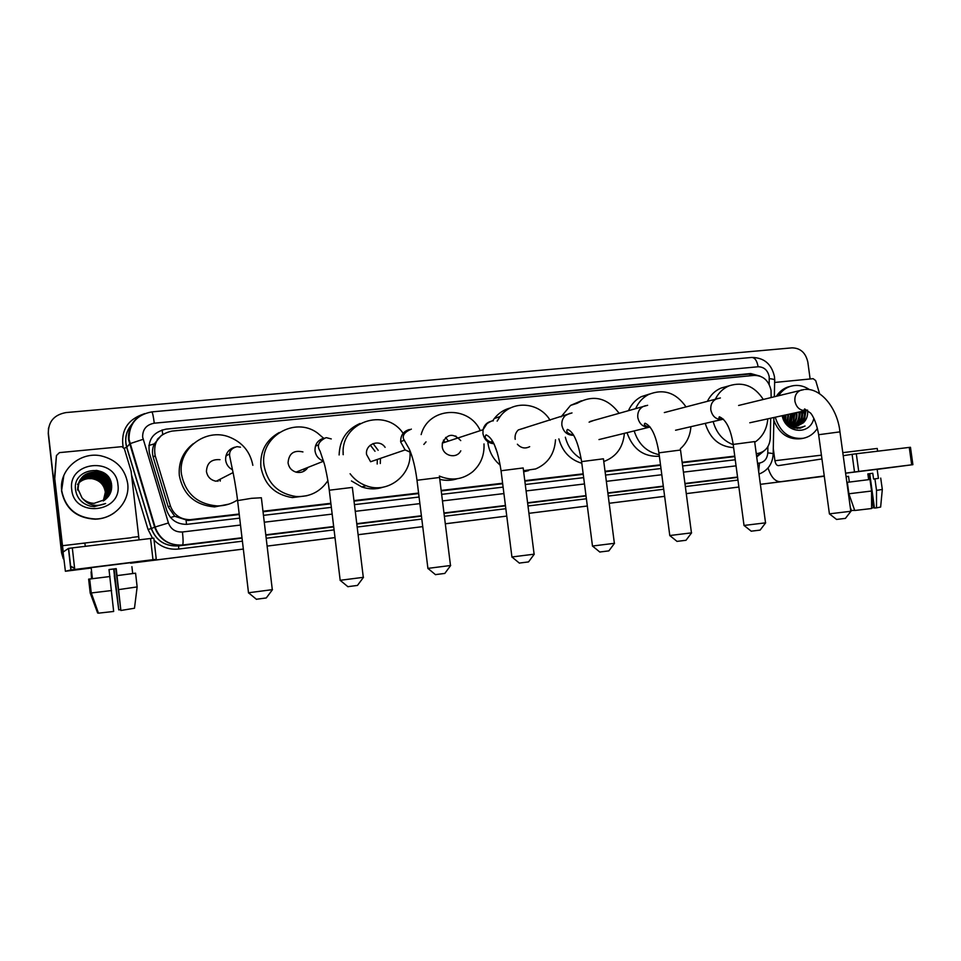<?xml version="1.0" encoding="UTF-8"?>
<svg xmlns="http://www.w3.org/2000/svg" width="961" height="961" viewBox="0 0 961 961"><rect width="100%" height="100%" fill="white"/><g stroke="black" fill="none" stroke-linecap="round" stroke-linejoin="round"><path stroke-width="1.44" d="M771.13 397.482L771.046 390.454C768.836 380.568 763.226 375.547 754.229 375.403L171.923 431.093C158.577 434.096 152.979 442.24 155.129 455.526L170.373 505.894C173.773 514.904 180.356 519.505 190.11 519.685L239.181 514.003M161.532 435.249L154.337 443.85C152.294 448.21 151.922 452.691 153.231 457.304L168.259 506.964L174.734 516.261L187.912 520.49L239.253 514.531M343.089 454.529L343.197 451.922M157.268 439.429L158.757 437.94M263.038 511.757L330.92 503.816M354.02 501.113L418.648 493.558M441.219 490.927L502.675 483.743M524.838 481.149L583.243 474.314M605.106 471.767L660.555 465.28M682.202 462.746L734.829 456.595M756.247 453.616L758.349 453.352C765.641 451.538 769.617 446.457 770.29 438.084L770.698 418.215M262.978 511.228L330.86 503.3M353.96 500.597L418.588 493.053M441.159 490.422L502.615 483.239M524.778 480.656L583.183 473.833M605.034 471.274L660.495 464.8M682.142 462.277L734.769 456.127M760.091 376.147L750.697 373.541L166.145 429.111C152.895 432.078 147.333 440.138 149.46 453.316L166.842 510.723C170.277 519.781 176.92 524.322 186.746 524.358L239.673 518.159M166.145 429.111L748.523 374.153L755.418 375.343M811.06 477.905L760.367 484.332L807.672 478.422M63.138 557.632L61.816 552.575L48.362 433.123C48.29 421.615 54.164 414.768 65.973 412.581L792.08 347.858C800.489 348.062 805.75 352.831 807.841 362.165L810.123 378.97M81.048 569.296L81.805 569.2M74.598 568.131L70.429 566.149M738.889 487.011L686.274 493.618M664.628 496.308L609.178 503.276M587.327 505.991L528.922 513.318M506.759 516.081L445.303 523.769M358.117 534.724L422.732 526.628L358.117 534.7M335.005 537.583L267.122 546.1L335.017 537.619M243.325 549.055L130.588 563.17M61.816 552.575L63.222 558.233L61.672 552.683L48.254 433.627L48.518 428.041M74.61 568.251L70.453 566.329L74.61 568.251M506.759 516.093L445.303 523.805M243.325 549.079L130.6 563.206M803.396 411.08L803.696 412.81L803.396 411.08M756.703 456.955L764.019 450.937M263.458 515.348L331.353 507.36M354.453 504.633L419.08 497.029M441.652 494.362L503.108 487.131M525.271 484.512L583.675 477.641M605.526 475.058L660.988 468.536M682.622 465.977L735.249 459.778M760.896 452.655L756.619 456.379M805.366 412.449L805.162 411.236M63.282 558.773L61.528 552.779L48.362 433.123M738.889 487.047L686.274 493.63M664.64 496.344L609.19 503.288M587.327 506.027L528.922 513.33M74.622 568.359L70.465 566.497M61.528 552.779L48.254 433.627M845.608 473.208L883.519 468.463L845.608 473.208L877.153 469.268L878.414 478.374L873.573 479.022L872.78 473.28L867.855 473.905L868.648 479.659L869.993 479.491L871.579 491.023L871.591 508.537L854.737 510.483L848.887 493.774L847.314 482.326L849.32 482.074L848.539 476.356L846.088 476.668L848.539 476.356M774.626 382.454L813.162 378.682L815.709 380.616L819.565 393.674M768.043 467.959C771.058 477.209 775.227 481.785 780.572 481.725L824.262 475.959M877.165 469.364L912.89 464.668L911.689 464.812L909.274 447.406L910.475 447.285L912.89 464.668M858.726 471.431L854.509 471.971L852.095 454.325L856.299 453.76L858.726 471.431L911.689 464.812M845.596 473.148L854.509 471.971M856.299 453.76L909.274 447.406M852.095 454.325L843.217 455.682M821.943 458.95L778.398 465.629C776.692 465.556 775.527 463.923 774.926 460.715L773.281 448.463M867.855 473.905L869.729 473.677L874.462 508.045L876.516 507.864L876.516 490.374L874.93 478.866L873.573 479.022M868.744 473.809L869.729 473.689L868.744 473.809L869.537 479.551M871.579 494.435L873.417 507.792L871.591 507.985M849.32 482.074L868.648 479.659M842.797 452.643L877.225 448.451L877.609 451.202M847.314 482.326L869.993 479.491M848.887 493.774L871.579 491.023M851.422 510.519L854.521 510.351L854.425 509.57M850.269 507.216L851.506 510.759M873.417 507.792L874.414 507.66M874.93 478.866L878.414 478.362M876.516 490.374L882.318 489.461L880.72 478.097M876.516 507.864L880.636 507.048L882.306 489.545M869.729 473.677L872.78 473.28M778.638 395.632C781.569 391.127 785.413 388.064 790.17 386.43C796.861 384.4 803.3 385.457 809.474 389.613M776.452 396.172C779.371 391.68 783.203 388.628 787.948 386.995L790.459 386.346M783.227 415.476C784.945 421.999 788.741 426.191 794.603 428.077L800.273 428.174L805.054 426.023C798.014 429.05 791.912 427.393 786.723 421.038C789.954 424.894 793.786 426.432 798.231 425.639L803.384 422.768L798.231 425.639M803.384 422.768C806.495 419.765 807.913 415.933 807.624 411.26M813.859 418.371C810.123 435.597 785.581 433.699 782.182 415.705M796.525 425.867C802.123 423.381 804.789 418.72 804.525 411.885L804.381 410.864M796.873 425.843C802.699 423.465 805.486 418.756 805.222 411.728L805.078 410.707M795.107 425.831C799.828 423.044 802.027 418.6 801.726 412.485L801.582 411.476M795.456 425.867C800.405 423.14 802.723 418.636 802.423 412.341L802.279 411.32M793.642 425.603C797.522 422.624 799.288 418.455 798.951 413.086L798.807 412.077M794.014 425.687C798.098 422.744 799.972 418.491 799.648 412.942L799.504 411.933M792.152 425.146C795.215 422.071 796.561 418.251 796.201 413.686L796.056 412.677M792.525 425.291C795.792 422.227 797.246 418.311 796.885 413.542L796.741 412.533M790.615 424.426L793.33 413.278M790.999 424.63C793.45 421.615 794.507 418.107 794.146 414.131L794.002 413.134M788.284 424.486L788.789 423.729M789.017 423.345L790.603 413.867M788.621 424.786L789.197 423.993M789.413 423.657L791.287 413.723M786.831 422.924L787.095 422.323M787.311 421.747L787.912 414.455M787.203 423.369L787.527 422.732M787.756 422.215L788.585 414.311M785.365 419.104L785.233 415.044M785.894 419.933L785.906 414.9M783.852 417.651L789.762 424.342M783.792 415.356L786.723 421.038M817.427 428.33C813.907 433.747 809.162 437.075 803.192 438.3C789.389 439.393 780.08 432.366 775.263 417.218M803.192 438.3L800.933 438.721C788.356 439.946 779.335 433.867 773.845 420.474M790.735 424.269L792.164 413.53M793.426 423.753L794.879 412.942M798.867 422.72L800.369 411.74M801.618 422.203L803.144 411.14M797.342 428.45L799.059 427.549M804.297 421.843L805.943 410.527L749.784 422.768M790.41 424.306L791.828 413.602M792.633 424.678L794.543 413.014M798.074 423.621L800.032 411.813M800.813 423.092L802.795 411.212M797.174 428.45L798.819 427.561M803.564 422.588L805.594 410.599M799.984 428.234L805.054 426.023M850.833 511.384L845.428 518.375L836.55 519.433M829.415 513.847L850.929 511.264M715.356 399.151C718.516 392.821 723.128 388.364 729.207 385.793C743.081 381.445 754.433 385.986 763.274 399.404M707.428 401.242C710.551 394.971 715.128 390.574 721.146 388.028L726.672 386.502M767.803 418.84C766.926 429.171 762.566 436.979 754.733 442.276M733.243 444.691C723.044 440.775 716.353 433.063 713.17 421.543M733.627 447.634C719.429 446.709 709.963 438.624 705.254 423.369M765.557 522.964L760.127 530.1L751.202 531.181M744.018 525.451L765.665 522.82M635.629 408.665C638.44 402.311 642.741 397.602 648.519 394.527C663.462 388.46 675.955 392.568 685.998 406.863M628.446 410.683C631.245 404.401 635.497 399.74 641.215 396.701L649.492 394.046M690.887 426.696C690.25 435.777 686.731 443.129 680.352 448.751M659.174 454.697C646.717 452.09 638.38 444.162 634.176 430.924M659.378 456.259C643.594 457.028 632.806 449.159 627.004 432.69M691.476 533.019L685.998 540.286L677.012 541.379M669.781 535.529L691.596 532.85M593.778 420.438L589.093 422.155M561.032 416.894L570.582 405.398L577.165 403.284C593.321 394.322 607.316 397.662 619.148 413.302M570.582 405.398L581.441 400.785M624.386 433.327C623.1 447.502 616.241 456.895 603.772 461.532M581.213 458.853C573.104 454 567.807 446.781 565.344 437.195M581.813 463.274C570.041 459.682 562.389 451.574 558.87 438.913M614.391 543.47L608.866 550.881L599.784 552.01M592.481 546.028L614.523 543.301M525.499 427.729L518.351 429.915C515.841 432.258 514.772 435.225 515.12 438.829L515.204 439.333M497.149 421.122L500.08 416.545C512.237 399.776 539.313 402.01 550.064 420.233M487.888 442.805L487.888 442.769C489.197 451.922 493.305 459.37 500.213 465.16M492.609 420.942L494.29 418.54C498.627 413.05 504.093 409.494 510.711 407.86M517.39 444.222C521.042 448.162 525.138 448.979 529.679 446.661M555.506 439.802C554.569 453.916 547.938 463.634 535.613 468.956L523.517 470.698M497.486 453.256L494.158 444.186M528.61 470.602L523.649 471.803M534.136 554.365L528.538 561.921L519.324 563.074M511.925 556.972L534.28 554.161M460.739 440.618C453.316 432.81 447.189 433.639 442.348 443.105L442.228 446.553C442.985 456.151 456.691 459.262 460.787 450.829M443.441 440.138L444.931 442.252M455.754 435.982L457.268 438.204M445.628 437.435L448.391 441.123M421.146 434.588C428.354 406.983 468.692 404.725 480.296 430.636M483.996 443.934C484.548 455.238 480.752 464.535 472.584 471.827C462.493 479.695 451.418 481.101 439.357 476.055M457.112 478.77C451.442 480.632 445.664 480.824 439.778 479.359M450.517 565.705L444.811 573.429L435.417 574.618M427.897 568.383L450.673 565.488M385.097 447.333C379.427 438.588 364.844 444.222 366.585 454.553L370.598 461.748L405.098 449.928L410.611 452.343M370.333 445.135L375.006 451.274M373.072 443.562L378.154 450.301M343.233 454.685C340.05 422.119 385.421 406.563 403.115 433.351M339.125 454.961C339.665 439.862 346.657 429.363 360.087 423.477M409.782 450.265L409.951 452.114M409.951 452.235C412.113 475.227 387.643 494.254 366.117 485.725C359.654 483.347 354.321 479.359 350.104 473.761M383.211 487.155C376.111 489.497 368.964 489.425 361.78 486.927L351.45 480.956M380.436 458.385L380.304 463.502M377.325 459.442L377.192 464.031M363.318 577.537L357.468 585.429L347.858 586.666M340.182 580.3L363.486 577.309M302.931 451.934C293.778 449.856 288.817 453.496 288.06 462.878C288.853 467.575 291.519 470.662 296.036 472.139C301.057 473.196 305.009 471.623 307.892 467.43M327.917 480.632C320.301 491.876 309.622 497.173 295.892 496.501C278.077 493.642 267.458 483.287 264.011 465.424C259.434 437.003 294.799 416.065 317.49 433.015L323.641 438.264M306.991 495.696L292.372 497.594C274.786 494.771 264.287 484.548 260.875 466.914C259.866 451.502 265.969 440.042 279.207 432.534M306.823 467.851L306.823 468.908M304.096 468.932L303.976 471.202M272.311 589.874L266.269 597.958L256.371 599.256M248.491 592.769L272.492 589.634M219.985 459.67C211.36 459.046 206.855 462.998 206.447 471.515C207.456 476.944 210.699 480.176 216.177 481.245L233.079 472.584M237.523 499.948C231.373 503.96 224.574 505.954 217.126 505.93C197.281 504.129 185.389 493.546 181.449 474.169C177.605 448.967 205.678 427.549 229.259 437.027C242.34 442.276 250.208 451.706 252.851 465.316M228.838 504.141L214.567 506.915C194.963 505.138 183.227 494.699 179.335 475.575C178.29 462.409 182.962 451.766 193.353 443.622M112.653 564.816L83.415 568.552L112.653 564.816M54.789 478.506L56.435 455.562L59.426 452.619L121.975 446.649L124.389 448.847L131.092 471.13L139.081 539.878M54.345 480.38L65.396 571.254L70.862 569.969L68.435 548.419L63.222 551.986L54.801 479.058M54.333 479.827L56.435 455.562M130.588 563.086L156.271 559.278L152.979 559.686L150.541 538.496L153.832 538.172L156.271 559.278M68.435 548.419L72.315 547.89L74.742 569.465L152.979 559.686M74.742 569.465L70.862 569.969M72.315 547.89L150.541 538.496M114.455 575.771L113.686 568.996L109.013 569.585L115.813 568.696L120.87 610.487L116.233 568.648L109.013 569.549L113.662 611.46L98.466 613.166L91.307 592.961L111.584 590.534M120.497 609.682L118.768 609.899L114.083 568.936L109.013 569.585M91.163 567.639L130.54 562.702M98.466 613.166L90.526 593.021L88.953 579.135L91.872 578.762L91.091 571.831L91.535 578.774L88.628 579.147L90.19 592.973L97.65 613.034L98.394 612.938M91.872 578.762L109.806 576.54M84.928 543.313C83.307 543.409 83.295 543.313 84.892 543.013L131.092 537.752M132.174 573.561L135.573 573.188L137.147 586.919L134.48 608.241L120.87 610.487M91.535 578.774L88.628 579.147M88.953 579.135L109.986 576.528M114.287 575.795L118.768 609.899M90.526 593.021L91.307 592.961M117.026 575.615L132.702 573.549L131.909 566.69M117.218 575.603L135.573 573.188M118.816 589.586L137.147 586.919M61.708 490.627C58.729 470.133 80.027 451.43 100.797 455.802C116.101 459.442 125.074 468.692 127.693 483.575C130.191 501.378 114.395 518.928 95.475 518.988C76.652 517.907 65.396 508.453 61.708 490.627M114.575 512.609C108.857 516.766 102.395 518.952 95.211 519.204C76.448 518.123 65.228 508.705 61.552 490.939L63.834 475.479M90.718 506.255L94.346 506.627L105.614 503.528C96.1 507.264 88.22 505.354 81.973 497.798C85.193 501.282 89.229 503.144 94.082 503.348L105.398 499.456C109.842 495.804 111.932 491.191 111.668 485.629C110.491 462.998 72.483 467.178 75.487 489.377C76.736 498.158 81.817 503.78 90.718 506.255M117.915 484.62C122.407 512.778 73.985 518.339 71.727 489.557C67.51 461.004 115.921 456.235 117.915 484.62M105.902 499.011C109.518 495.299 111.104 490.987 110.659 486.074C109.206 478.278 104.509 473.605 96.544 472.067C84.556 472.151 78.382 477.929 78.045 489.377M105.674 499.227C109.506 495.48 111.2 491.071 110.755 485.978C109.302 478.17 104.593 473.485 96.617 471.947C84.616 472.031 78.454 477.809 78.105 489.281L81.973 497.798M105.722 499.191C109.194 495.504 110.719 491.263 110.275 486.482C108.833 478.71 104.148 474.061 96.208 472.536C84.28 472.62 78.129 478.374 77.793 489.774M105.758 499.143C109.278 495.456 110.815 491.191 110.371 486.386C108.929 478.602 104.232 473.953 96.292 472.416C84.34 472.512 78.201 478.254 77.853 489.678M105.59 499.3C108.893 495.648 110.323 491.515 109.89 486.891C108.449 479.155 103.788 474.518 95.884 473.004C88.977 472.44 83.643 474.842 79.883 480.224M105.626 499.276C108.977 495.612 110.419 491.455 109.986 486.783C108.545 479.046 103.872 474.41 95.968 472.884C84.063 472.968 77.949 478.698 77.601 490.074M105.458 499.408C108.593 495.804 109.938 491.768 109.506 487.287C108.076 479.587 103.428 474.974 95.559 473.461C88.784 472.908 83.523 475.227 79.763 480.452M105.494 499.372C108.665 495.768 110.034 491.696 109.602 487.191C108.173 479.479 103.512 474.854 95.644 473.341C88.832 472.788 83.547 475.13 79.799 480.392M105.278 499.552C108.281 495.996 109.554 492.032 109.134 487.683C107.704 480.007 103.079 475.419 95.247 473.917C88.592 473.365 83.403 475.611 79.655 480.668M105.326 499.504C108.353 495.936 109.65 491.972 109.218 487.587C107.8 479.899 103.163 475.311 95.319 473.797C88.64 473.244 83.427 475.515 79.679 480.608M105.085 499.708C107.956 496.188 109.182 492.32 108.749 488.08C107.332 480.44 102.731 475.863 94.923 474.362C88.412 473.821 83.283 475.995 79.547 480.896M105.133 499.672C108.04 496.14 109.278 492.248 108.845 487.984C107.428 480.332 102.815 475.755 95.007 474.253C88.46 473.701 83.307 475.899 79.571 480.836M104.893 499.864C107.632 496.393 108.797 492.597 108.389 488.464C106.971 480.86 102.383 476.308 94.61 474.818C88.22 474.278 83.163 476.38 79.439 481.113M104.941 499.816C107.716 496.344 108.893 492.525 108.473 488.368C107.067 480.752 102.467 476.2 94.683 474.698C88.268 474.157 83.187 476.284 79.463 481.053M104.689 500.008C107.32 496.585 108.425 492.873 108.016 488.849C106.611 481.269 102.034 476.74 94.298 475.263C88.04 474.722 83.042 476.752 79.331 481.341M104.737 499.972C107.404 496.537 108.521 492.801 108.112 488.753C106.695 481.173 102.118 476.632 94.37 475.142C88.088 474.614 83.078 476.656 79.355 481.281M104.497 500.152C107.007 496.789 108.052 493.149 107.644 489.233C106.251 481.689 101.698 477.173 93.986 475.695C87.847 475.166 82.934 477.124 79.234 481.557M104.545 500.116C107.079 496.729 108.149 493.077 107.74 489.137C106.335 481.581 101.782 477.064 94.07 475.587C87.895 475.058 82.958 477.028 79.258 481.509M104.293 500.297L107.284 489.617C105.89 482.098 101.361 477.605 93.685 476.139C87.667 475.611 82.826 477.497 79.138 481.785M104.341 500.261L107.38 489.521C105.986 482.002 101.446 477.497 93.758 476.019C87.715 475.503 82.85 477.401 79.162 481.725M104.088 500.441L106.923 489.99C105.542 482.506 101.025 478.037 93.373 476.572C87.487 476.055 82.718 477.869 79.054 482.014M104.136 500.405L107.019 489.894C105.626 482.41 101.109 477.929 93.457 476.464C87.535 475.947 82.742 477.773 79.078 481.954M78.982 482.182C82.634 478.146 87.355 476.38 93.145 476.884C100.773 478.35 105.278 482.806 106.659 490.278L103.932 500.537L106.575 490.362C105.193 482.915 100.689 478.458 93.073 476.992C87.307 476.488 82.61 478.23 78.97 482.23M103.68 500.705L106.215 490.735C104.845 483.311 100.364 478.878 92.773 477.425C87.127 476.92 82.502 478.602 78.886 482.458M103.728 500.669L106.311 490.651C104.929 483.215 100.449 478.77 92.845 477.317C87.175 476.812 82.526 478.506 78.91 482.398M103.476 500.837L105.866 491.107C104.497 483.707 100.028 479.287 92.472 477.845C86.946 477.353 82.394 478.962 78.802 482.686M103.524 500.801L105.962 491.011C104.581 483.611 100.112 479.191 92.556 477.737C86.995 477.245 82.418 478.866 78.826 482.626M103.271 500.957L105.518 491.467C104.16 484.104 99.704 479.707 92.184 478.266C86.778 477.773 82.298 479.323 78.73 482.915M103.32 500.933L105.614 491.383C104.244 484.008 99.788 479.599 92.256 478.158C86.814 477.665 82.322 479.239 78.754 482.854M77.505 484.44C80.171 481.125 83.739 479.179 88.22 478.626L91.896 478.662C99.476 480.104 103.932 484.452 105.266 491.744C103.896 484.404 99.463 480.007 91.968 478.578C86.646 478.097 82.214 479.599 78.682 483.083M105.266 491.744L105.205 496.441M99.932 478.434L104.377 482.29M111.656 485.449C109.146 477.461 103.752 472.716 95.475 471.214M110.935 481.881C107.74 475.563 102.683 471.863 95.8 470.758M111.68 485.822C109.266 477.665 103.848 472.812 95.439 471.274M111.092 482.41C107.968 475.827 102.851 471.971 95.752 470.818M108.581 477.233C105.229 473.377 101.061 471.082 96.076 470.349M148.811 445.496L154.337 443.85M751.214 375.691L750.829 374.141M186.506 524.37L186.122 520.49M170.541 517.511L174.734 516.261M162.721 434.372L162.133 429.903M758.349 453.352L757.712 453.448M189.341 520.369L191.551 519.565M168.259 506.964L170.373 505.894M153.231 457.304L155.129 455.526M748.523 374.153L750.697 373.541M769.196 384.46L769.208 376.724C767.743 370.201 764.043 366.886 758.109 366.766L154.265 423.188C146.42 424.69 142.552 429.339 142.636 437.123L168.427 522.976C170.878 529.307 175.563 532.298 182.458 531.986L240.49 525.054M774.434 376.532C771.563 363.955 763.995 357.588 751.754 357.444C754.902 357.624 757.016 360.735 758.109 366.766M182.458 531.986C183.263 539.698 183.287 544.034 182.53 545.019L241.992 537.74L182.53 545.019C168.836 545.704 159.538 539.758 154.625 527.181L128.522 439.633C127.897 427.417 133.243 418.744 144.558 413.626M132.81 423.32C127.513 428.87 125.206 435.441 125.903 443.045L126.792 447.285L129.855 443.694L143.093 439.321M737.964 480.08L685.337 486.566M663.703 489.233L608.253 496.08M586.39 498.771L527.997 505.979M505.834 508.705L444.378 516.285M421.807 519.072L357.18 527.036M334.08 529.883L266.185 538.256M242.4 541.187L178.662 549.043C168.968 549.98 160.763 546.989 154.048 540.046M152.559 538.268L148.054 529.511L131.537 475.01M123.128 447.153C120.714 430.588 127.549 419.549 143.657 414.011M809.763 478.146L807.528 478.434M751.754 357.444L151.766 411.897C136.558 414.78 128.978 423.933 129.014 439.345L155.093 527.012L151.394 528.49C156.175 540.767 165.268 546.569 178.638 545.896L242.04 538.136L178.638 545.896L178.662 549.043M124.125 448.234L126.792 447.285L151.394 528.49L148.054 529.511M168.427 522.976L155.093 527.012C159.898 539.638 169.04 545.644 182.53 545.019L178.638 545.896C165.244 546.605 156.114 540.815 151.285 528.526L126.684 447.358C124.233 438.144 126.311 430.072 132.93 423.14M737.555 477.04L684.929 483.479L737.555 477.04M663.294 486.134L607.845 492.921L663.294 486.134M585.982 495.6L527.589 502.759L585.982 495.6M505.426 505.474L443.958 512.994L505.426 505.474M421.386 515.757L356.771 523.673L421.386 515.757M333.671 526.508L265.777 534.821L333.671 526.508M265.825 535.217L333.719 526.892L265.825 535.217M356.819 524.057L421.435 516.141L356.819 524.057M444.006 513.378L505.462 505.834L444.006 513.378M527.625 503.12L586.03 495.96L527.625 503.12M607.893 493.281L663.342 486.482L607.893 493.281M684.977 483.839L737.604 477.389L684.977 483.839M757.544 463.298L759.454 463.07C764.512 462.025 767.274 458.625 767.779 452.883L767.899 446.637M264.275 522.207L332.17 514.099M355.27 511.336L419.885 503.624M442.456 500.921L503.924 493.582M526.087 490.939L584.48 483.96M606.343 481.353L661.805 474.734M683.439 472.139L736.066 465.857M759.454 463.07L758.673 471.647M767.779 452.883C772.188 453.28 773.989 453.748 773.161 454.289C772.44 464.079 767.719 470.674 758.998 474.061M151.766 411.897C152.547 412.365 153.376 416.137 154.265 423.188M769.317 378.622C773.701 379.115 775.491 379.775 774.662 380.58L774.338 396.689M780.572 481.725L824.298 476.248M774.926 460.715L821.427 455.166M803.672 411.02L803.973 412.75M850.821 511.264L839.95 431.861L818.64 434.72M801.894 389.902L800.885 390.166C796.501 392.052 794.507 395.704 794.903 401.145C796.309 407.404 799.828 410.551 805.438 410.599L807.564 410.071M765.533 522.82L754.637 441.579L733.195 444.414M718.167 398.347L716.534 398.839C712.317 400.941 710.407 404.617 710.804 409.866C712.245 416.269 715.897 419.489 721.759 419.513M691.452 532.862L680.52 450.024L658.934 452.835M645.492 405.686L642.885 406.623C639.089 408.966 637.395 412.569 637.792 417.434C639.269 423.969 643.053 427.249 649.143 427.261M614.367 543.301L603.424 458.805L581.609 461.616M569.933 413.302L565.356 415.572C562.665 418.131 561.512 421.374 561.897 425.315C563.398 431.969 567.314 435.309 573.645 435.309L573.729 435.297M534.112 554.173L523.168 467.947L501.029 470.746M491.311 421.242C486.927 422.311 484.176 425.146 483.059 429.723L482.939 433.495C484.236 439.754 487.9 443.165 493.942 443.742M450.493 565.5L439.549 477.473L417.002 480.272M409.41 429.507C403.356 431.297 400.449 435.477 400.713 442.024L405.098 449.928L410.563 452.235M363.294 577.309L352.351 487.407L329.275 490.218M324.001 438.132C317.767 440.03 314.776 444.294 315.016 450.913C315.869 455.982 318.704 459.358 323.521 461.052M272.299 589.646L261.368 497.762L251.434 498.327L237.607 500.609M234.82 447.165C228.454 449.195 225.403 453.544 225.643 460.187C226.291 464.511 228.562 467.707 232.466 469.761M220.177 479.191L220.261 481.017M217.955 480.332L217.979 481.329M65.396 571.254L91.199 568.023M62.321 545.728L84.904 543.025M131.933 537.415L138.624 536.622M187.912 520.49L190.11 519.685M773.173 453.784L773.905 417.506M774.482 376.88L774.674 379.835M790.17 386.43L787.948 386.995M805.378 389.409C820.73 388.124 837.451 408.053 839.926 431.693M836.635 519.493L829.571 513.967M806.063 410.491C804.237 410.215 803.78 409.698 804.681 408.942L810.555 413.062C810.94 413.35 815.949 419.248 818.616 434.552L829.427 513.979M738.601 405.47L804.213 389.505M729.207 385.793L721.146 388.028M751.286 531.241L744.198 525.583M722.336 419.416C719.248 418.948 718.263 418.071 719.369 416.786C726.023 419.585 730.624 428.738 733.171 444.222L744.042 525.595M664.327 412.569L720.39 397.95M648.519 394.527L641.215 396.701M675.571 430.24L722.071 419.476M722.384 419.404L723.441 419.164M677.097 541.451L669.973 535.685M649.66 427.152C644.855 425.987 643.317 424.678 645.047 423.224C651.534 426.035 656.147 435.838 658.898 452.619L669.805 535.685M590.186 421.447L647.63 405.29M598.979 439.573L649.035 427.273M649.408 427.177L650.104 427.008M599.88 552.095L592.685 546.196M573.693 435.237C567.687 433.675 565.621 431.741 567.47 429.423C573.525 431.537 578.234 442.192 581.573 461.376L592.505 546.208M518.351 429.915L571.999 412.918M500.08 416.545L494.29 418.54M572.744 435.237L573.561 435.021M519.433 563.17L512.153 557.152M493.894 443.622C486.29 440.486 483.683 437.567 486.062 434.865C492.777 437.627 497.75 449.496 501.005 470.482L511.949 557.164M442.348 443.105L483.059 429.723L487.047 423.597C490.663 421.314 492.753 420.401 493.305 420.846M489.509 442.288L492.717 441.339M426.023 441.868L423.849 444.438M435.537 574.714L428.138 568.576M411.356 429.111C404.905 431.861 402.299 435.153 403.56 438.985L409.23 448.979C412.713 456.919 415.284 467.262 416.966 479.995L427.933 568.588M400.665 441.604L404.209 440.294M366.117 485.725L361.78 486.927M331.269 438.937L326.452 437.687M347.978 586.775L340.422 580.516M325.971 437.711C318.535 441.267 316.565 445.712 320.073 451.069L324.241 463.586C325.034 465.989 327.869 478.758 329.239 489.918L340.206 580.528M315.388 446.216L318.668 444.715M295.892 496.501L292.372 497.594M296.036 472.139L323.569 461.196M240.478 447.177L237.211 446.673M256.503 599.364L248.755 592.985M236.899 446.697C231.397 448.222 228.982 451.358 229.679 456.103L232.346 469.196C233.307 473.1 235.986 487.227 237.571 500.285L248.527 592.997M225.859 456.091L229.739 453.724M217.126 505.93L214.567 506.915M220.033 479.263L220.105 481.053M68.627 548.383L71.054 569.933M92.412 578.702L91.151 567.591M85.277 546.328L84.892 543.013M91.259 592.961L89.673 579.051"/></g></svg>
